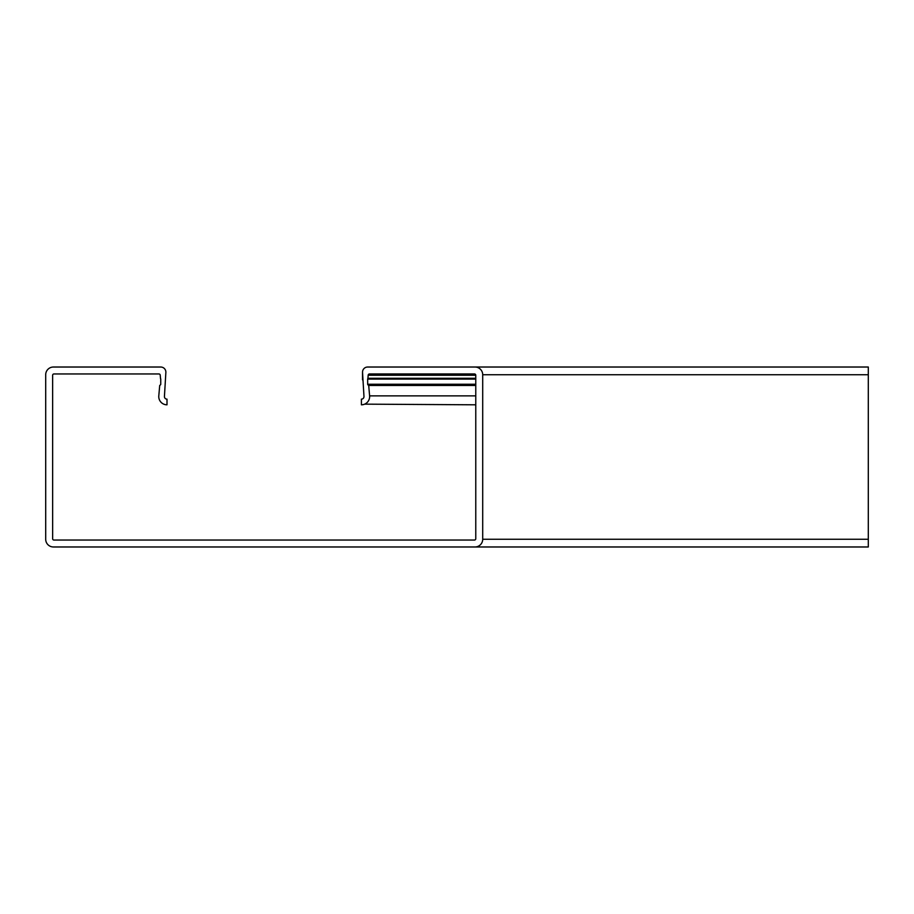 <?xml version="1.0" encoding="UTF-8"?>
<svg xmlns="http://www.w3.org/2000/svg" width="914" height="914" viewBox="0 0 914 914"><rect width="100%" height="100%" fill="white"/><g stroke="black" fill="none" stroke-linecap="round" stroke-linejoin="round"><path stroke-width="1.37" d="M52.635 538.746A1.28 1.28 0 0 0 53.926 540.037L474.48 540.037A1.28 1.28 0 0 0 475.771 538.746L475.771 375.254A1.291 1.291 0 0 0 474.48 373.963L369.473 373.963A1.291 1.291 0 0 0 368.182 375.254L367.896 378.567A0.765 0.765 0 0 0 367.668 379.104L367.668 384.246A0.765 0.765 0 0 0 367.942 384.84L368.696 385.468L369.61 395.876A8.226 8.226 0 0 1 361.407 404.811L361.407 399.155A2.571 2.571 0 0 0 363.966 396.368L362.527 372.169A5.141 5.141 0 0 1 367.668 367.028L474.994 367.028A7.712 7.712 0 0 1 482.706 374.74L482.706 539.26A7.712 7.712 0 0 1 474.994 546.972L264.203 546.972M52.646 538.746L52.635 375.254A1.291 1.291 0 0 1 53.926 373.963L158.933 373.963A1.291 1.291 0 0 1 160.224 375.254L160.51 378.567A0.765 0.765 0 0 1 160.738 379.104L160.738 384.246A0.765 0.765 0 0 1 160.464 384.84L159.71 385.468L158.796 395.876A8.226 8.226 0 0 0 166.999 404.811L166.999 399.155A2.571 2.571 0 0 1 164.44 396.368L165.88 372.169A5.141 5.141 0 0 0 160.738 367.028L53.412 367.028A7.712 7.712 0 0 0 45.7 374.74L45.7 539.26A7.712 7.712 0 0 0 53.412 546.972L868.3 546.972L868.3 539.26L482.706 539.26L482.706 374.74L868.3 374.74L868.3 539.26M362.527 379.881L362.527 372.169L362.527 379.881M364.652 404.148L475.76 404.811M868.3 374.74L868.3 367.028L367.668 367.028M475.76 378.282L368.182 378.282M475.76 385.468L368.696 385.468L369.61 395.876L475.76 395.876M475.76 375.254L368.182 375.254M475.76 378.567L367.896 378.567M475.76 379.104L367.668 379.104M475.76 384.246L367.668 384.246M475.76 384.84L367.942 384.84"/></g></svg>
